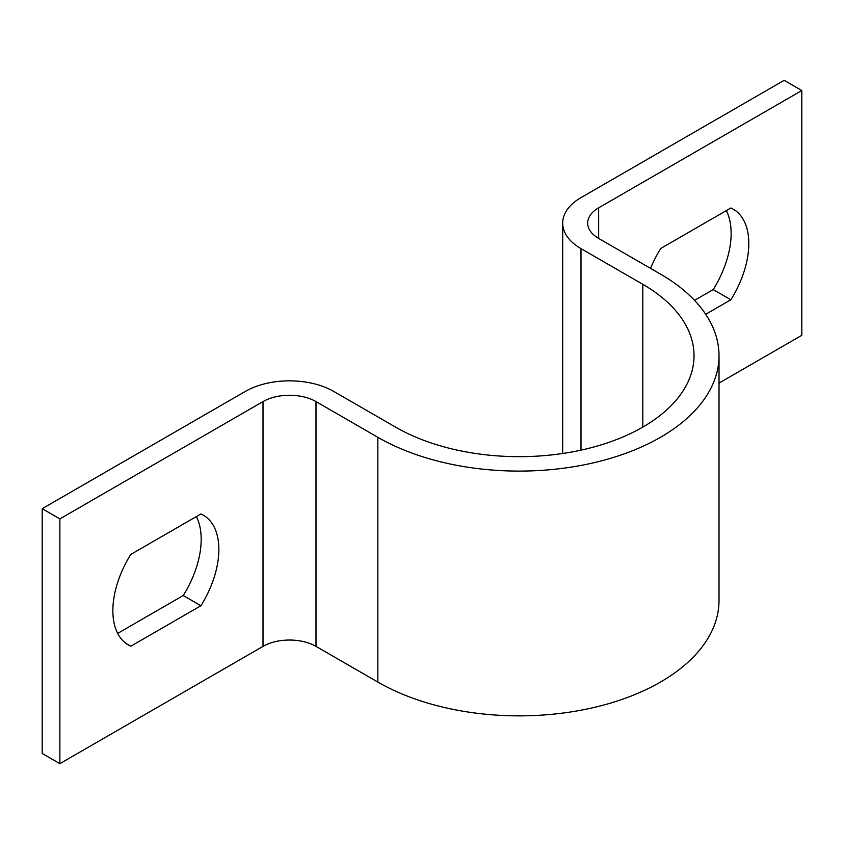 <?xml version="1.0" encoding="UTF-8"?>
<svg xmlns="http://www.w3.org/2000/svg" width="844" height="844" viewBox="0 0 844 844"><rect width="100%" height="100%" fill="white"/><g stroke="black" fill="none" stroke-linecap="round" stroke-linejoin="round"><path stroke-width="1.27" d="M598.649 207.824L598.649 238.419A37.474 21.638 0 0 1 587.677 223.122A37.474 21.638 0 0 1 598.649 207.824L801.8 90.54L784.139 80.338L580.989 197.623A62.456 36.06 0 0 0 562.695 223.122A62.456 36.06 0 0 0 580.989 248.621L642.811 284.312A174.877 100.963 180 0 1 694.032 355.704A174.877 100.963 180 0 1 586.084 448.987A174.877 100.963 180 0 1 395.498 427.096L333.675 391.405A62.456 36.06 0 0 0 245.351 391.405L42.2 508.689L42.2 753.46L59.861 763.662L263.012 646.377A37.474 21.638 0 0 1 316.004 646.377L377.838 682.068A199.859 115.385 180 0 0 595.642 707.082A199.859 115.385 180 0 0 719.014 600.485L719.014 355.704A199.859 115.385 180 0 1 595.642 462.312A199.859 115.385 180 0 1 377.838 437.297L316.004 401.596A37.474 21.638 0 0 0 263.012 401.596L59.861 518.891L59.861 763.662M196.367 516.57A74.947 43.266 -60 0 1 183.243 595.537L117.685 633.39M130.799 554.424L200.914 513.954A74.947 43.266 -60 0 1 203.33 515.178A74.947 43.266 -60 0 1 200.914 605.739L130.799 646.219A74.947 43.266 -60 0 1 128.383 644.985A74.947 43.266 -60 0 1 130.799 554.424M598.649 238.419L660.483 274.11A199.859 115.385 180 0 1 719.014 355.704M59.861 518.891L42.2 508.689M705.7 314.295L730.862 299.778A74.947 43.266 120 0 0 733.278 209.207A74.947 43.266 120 0 0 730.862 207.983L660.757 248.463A74.947 43.266 120 0 0 650.555 268.392M801.8 90.54L801.8 335.311L719.014 383.102M694.528 300.358L713.201 289.576A74.947 43.266 120 0 0 726.315 210.61M713.201 289.576L730.862 299.778M183.243 595.537L200.914 605.739M126.115 643.508L130.799 646.219M263.012 401.596L263.012 646.377M316.004 401.596L316.004 646.377M377.838 437.297L377.838 682.068M580.989 248.621L580.989 450.147M642.811 284.312L642.811 427.096M562.695 223.122L562.695 453.492"/></g></svg>
